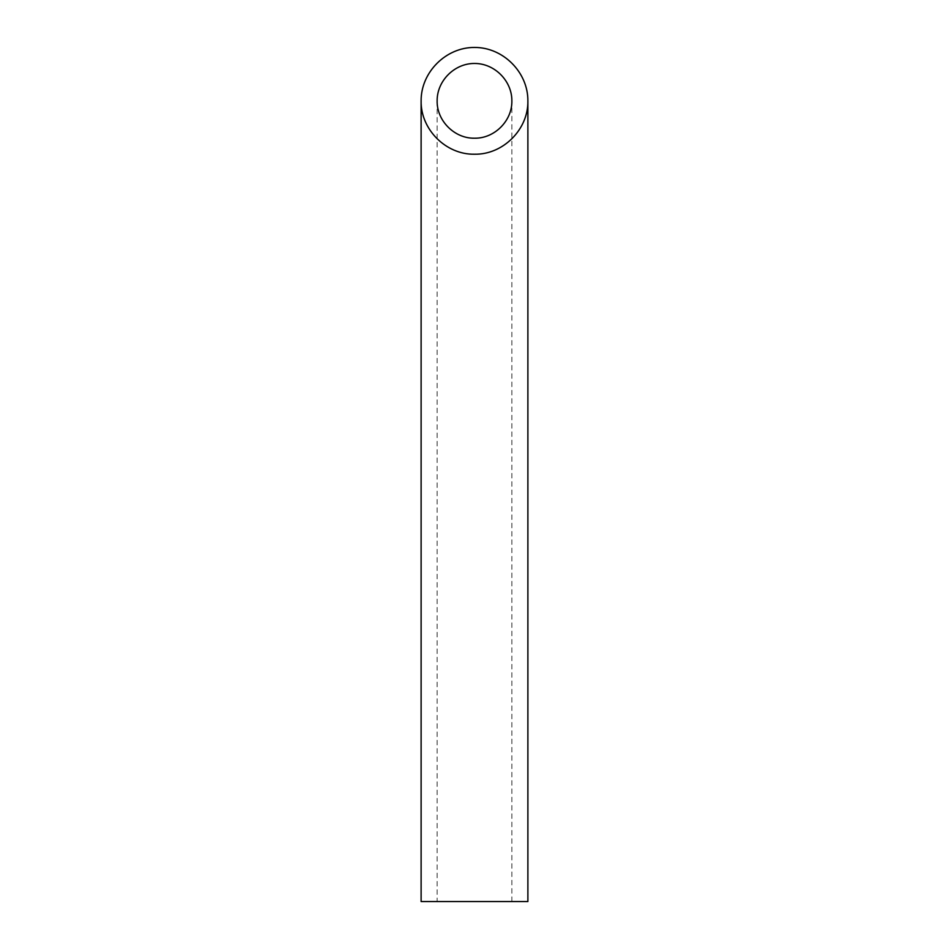 <?xml version="1.0" encoding="UTF-8"?>
<svg xmlns="http://www.w3.org/2000/svg" width="949" height="949" viewBox="0 0 949 949"><rect width="100%" height="100%" fill="white"/><g stroke="black" fill="none" stroke-linecap="round" stroke-linejoin="round"><path stroke-width="0.71" stroke-dasharray="4.75 3.56" d="M511.867 901.55L437.133 901.55L511.867 901.55L511.867 100.831M421.119 901.55L527.881 901.55M437.133 100.831L437.133 901.55"/><path stroke-width="1.42" d="M474.5 138.198C494.476 138.613 512.282 120.808 511.867 100.831C512.021 80.843 494.488 63.31 474.5 63.464C454.512 63.31 436.979 80.843 437.133 100.831C436.718 120.808 454.524 138.613 474.5 138.198M527.881 901.55L421.119 901.55L421.119 100.831C420.526 129.361 445.971 154.806 474.5 154.213C503.029 154.806 528.474 129.361 527.881 100.831L527.881 901.55M527.881 100.831C528.095 72.266 503.065 47.236 474.5 47.45C445.935 47.236 420.905 72.266 421.119 100.831"/></g></svg>
